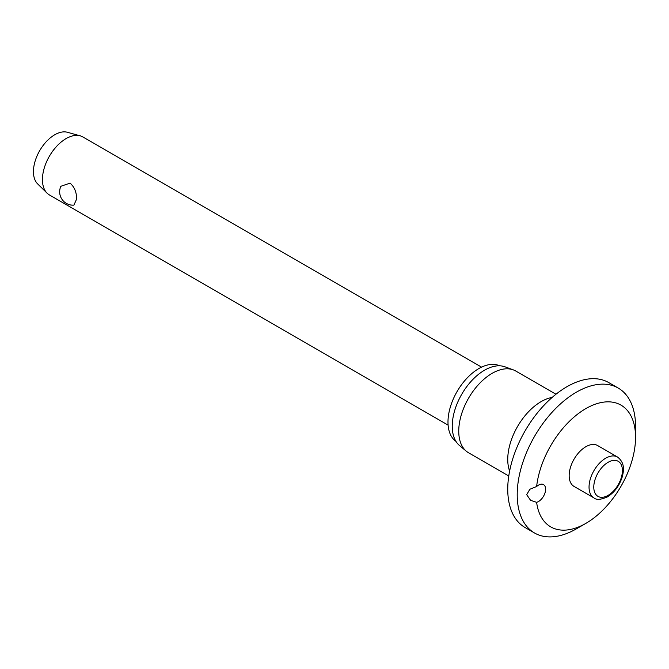 <?xml version="1.0" encoding="UTF-8"?>
<svg xmlns="http://www.w3.org/2000/svg" width="669" height="669" viewBox="0 0 669 669"><rect width="100%" height="100%" fill="white"/><g stroke="black" fill="none" stroke-linecap="round" stroke-linejoin="round"><path stroke-width="1" d="M526.679 494.684L529.865 489.256L536.622 486.514A10.043 5.795 -60 0 1 543.537 484.624A10.043 5.795 -60 0 1 545.611 489.223A10.043 5.795 -60 0 1 536.622 502.319L530.601 500.345L526.679 494.684M536.622 502.319A70.287 40.583 120 0 0 585.852 523.384L576.385 528.845A83.675 48.31 120 0 1 534.539 532.992A83.675 48.31 120 0 1 517.212 494.684A83.675 48.31 120 0 1 553.74 410.473A83.675 48.31 120 0 1 618.223 388.062A83.675 48.31 120 0 1 635.55 426.362L635.55 437.3A70.287 40.583 120 0 0 589.28 406.76A70.287 40.583 120 0 0 536.622 486.514M618.223 388.062L608.757 382.593A83.675 48.31 120 0 0 544.273 405.013A83.675 48.31 120 0 0 507.746 489.223A83.675 48.31 120 0 0 525.073 527.523L534.539 532.992M555.964 394.242L515.724 371.011A47.198 27.245 120 0 0 513.257 369.857A47.198 27.245 120 0 0 477.833 385.311A47.198 27.245 120 0 0 458.75 431.145A47.198 27.245 120 0 0 466.301 451.199A47.198 27.245 120 0 0 468.526 452.754L508.766 475.985M513.257 369.857L505.011 366.829A45.693 26.375 120 0 0 470.717 381.782A45.693 26.375 120 0 0 452.244 426.161A45.693 26.375 120 0 0 459.553 445.571L466.301 451.199M499.576 365.809A43.677 25.221 120 0 0 466.326 378.88A43.677 25.221 120 0 0 447.987 422.064A43.677 25.221 120 0 0 455.949 441.364M593.93 497.903L574.052 486.43A23.599 13.623 -60 0 1 569.16 475.626A23.599 13.623 -60 0 1 579.463 451.876A23.599 13.623 -60 0 1 597.643 445.554L617.529 457.036A23.599 13.623 120 0 0 605.729 458.198A23.599 13.623 120 0 0 589.046 487.099A23.599 13.623 120 0 0 593.93 497.903C596.363 500.094 600.854 499.76 607.402 496.9C614.359 492.535 619.268 485.962 622.145 477.189C623.834 470.817 625.206 463.023 617.529 457.036M481.571 367.139L82.847 136.936A33.467 19.326 120 0 0 80.196 135.832A33.467 19.326 120 0 0 55.46 147.665A33.467 19.326 120 0 0 42.44 179.585A33.467 19.326 120 0 0 47.089 193.174A33.467 19.326 120 0 0 49.372 194.913L448.105 425.116M76.525 199.262L73.891 205.157A13.388 13.388 0 0 1 60.846 186.308L70.103 183.122C74.61 187.211 76.751 192.588 76.525 199.262M80.196 135.832L67.427 132.278A30.122 17.394 120 0 0 45.166 142.932A30.122 17.394 120 0 0 33.45 171.665A30.122 17.394 120 0 0 37.631 183.883L47.089 193.174M585.852 523.384A70.287 40.583 120 0 0 635.55 437.3M552.142 397.428A47.198 27.245 120 0 0 507.746 459.436A47.198 27.245 120 0 0 509.619 471.085M593.779 487.099A20.254 11.691 120 0 0 608.096 495.369A20.254 11.691 120 0 0 622.413 470.566A20.254 11.691 120 0 0 608.096 462.304A20.254 11.691 120 0 0 593.779 487.099"/></g></svg>
